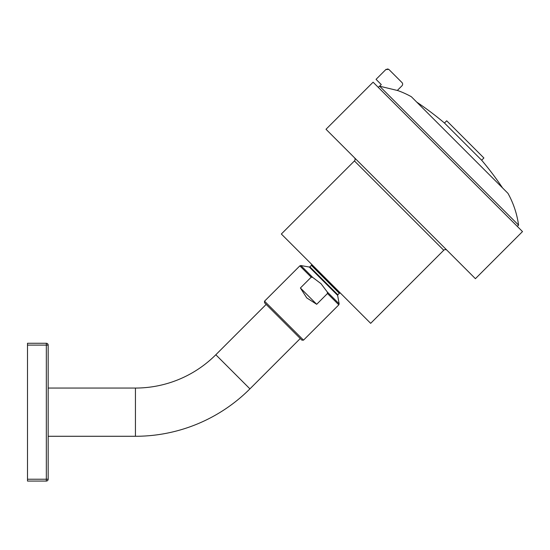 <?xml version="1.0" encoding="UTF-8"?>
<svg xmlns="http://www.w3.org/2000/svg" width="550" height="550" viewBox="0 0 550 550"><rect width="100%" height="100%" fill="white"/><g stroke="black" fill="none" stroke-linecap="round" stroke-linejoin="round"><path stroke-width="0.82" d="M215.82 354.757A113.678 113.678 0 0 1 135.438 388.053L135.438 436.281A161.906 161.906 0 0 0 249.927 388.864L300.266 338.518L301.888 340.141L264.543 302.796L266.166 304.418L215.82 354.757L249.927 388.864M135.438 388.053L48.166 388.053M135.438 436.281L48.166 436.281M27.5 345.111L27.5 343.269L46.331 343.269A1.836 1.836 0 0 1 48.166 345.111L48.166 479.229A1.836 1.836 0 0 1 46.331 481.064L27.5 481.064L27.5 479.229L46.331 479.229L46.331 345.111L27.5 345.111L27.5 479.229M339.309 293.308L337.837 294.772L309.904 266.846L311.376 265.375L339.309 293.308L339.797 293.109L311.575 264.887A28.476 28.476 0 0 1 311.575 264.248M339.797 293.109A28.476 28.476 0 0 0 340.436 293.109M301.888 340.141L303.518 340.141L264.543 301.173L299.846 265.863L311.183 277.2L312.709 277.406L300.857 265.547L299.846 265.863M303.511 340.141L338.821 304.837L327.484 293.501L327.278 291.974L321.007 283.676L312.709 277.406M327.484 293.501L316.697 304.288L300.396 287.987L311.183 277.2M300.396 287.987L306.762 297.921L316.697 304.288M522.5 231.584L373.099 82.184L326.006 129.278L475.406 278.678L522.5 231.584M443.74 250.257L354.427 160.944L281.346 234.018L370.666 323.338L443.74 250.257A2.296 2.296 0 0 1 446.985 250.257M354.427 160.944A2.296 2.296 0 0 0 354.427 157.699M397.348 90.413L397.348 90.413A90.654 90.654 0 0 1 411.345 96.718L507.966 193.339A90.654 90.654 0 0 1 518.567 225.122L379.562 86.116L378.297 87.381M518.567 225.122L517.303 226.387M444.469 123.028L481.656 160.215L483.897 157.981L446.703 120.787L444.469 123.028A314.346 314.346 0 0 0 416.728 102.108M481.656 160.215A314.346 314.346 0 0 1 502.576 187.956M389.043 69.609L401.974 82.541A2.296 2.296 0 0 1 401.974 85.786L397.306 90.454L379.638 86.192L381.26 84.562L376.049 79.351L385.791 69.609L388.719 69.341M388.664 69.3L387.42 68.936M386.286 69.231L385.791 69.609M46.331 481.064L46.331 479.229L48.166 479.229M48.166 345.111L46.331 345.111L46.331 343.269M337.837 294.772L337.645 295.384L309.299 267.039L309.911 266.846M337.645 295.384L339.137 303.827L327.278 291.974M311.376 265.375L311.575 264.887M309.299 267.039L300.857 265.547M338.821 304.837L339.137 303.827M264.543 301.166L264.543 302.796"/></g></svg>
